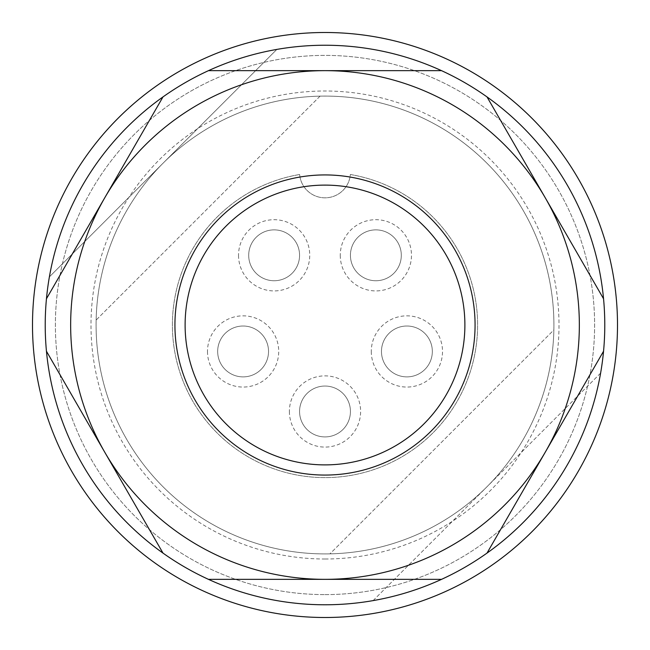 <?xml version="1.0" encoding="UTF-8"?>
<svg xmlns="http://www.w3.org/2000/svg" width="650" height="650" viewBox="0 0 650 650"><rect width="100%" height="100%" fill="white"/><g stroke="black" fill="none" stroke-linecap="round" stroke-linejoin="round"><path stroke-width="0.49" stroke-dasharray="3.25 2.44" d="M325 604.784A279.784 279.784 0 0 0 604.784 325A279.784 279.784 0 0 0 325 45.216A279.784 279.784 0 0 0 45.216 325A279.784 279.784 0 0 0 325 604.784A279.784 279.784 0 0 1 45.216 325A279.784 279.784 0 0 1 325 45.216A279.784 279.784 0 0 1 604.784 325A279.784 279.784 0 0 1 325 604.784A279.784 279.784 0 0 0 604.784 325A279.784 279.784 0 0 0 325 45.216A279.784 279.784 0 0 0 45.216 325A279.784 279.784 0 0 0 325 604.784A279.784 279.784 0 0 1 45.216 325A279.784 279.784 0 0 1 325 45.216A279.784 279.784 0 0 1 604.784 325A279.784 279.784 0 0 1 325 604.784A279.784 279.784 0 0 1 49.384 276.884L276.884 49.384A279.784 279.784 0 0 1 600.616 373.116L373.116 600.616A279.784 279.784 0 0 1 325 604.784M325 594.612A269.612 269.612 0 0 0 594.612 325A269.612 269.612 0 0 0 325 55.388A269.612 269.612 0 0 0 55.388 325A269.612 269.612 0 0 0 325 594.612A269.612 269.612 0 0 1 55.388 325A269.612 269.612 0 0 1 325 55.388A269.612 269.612 0 0 1 594.612 325A269.612 269.612 0 0 1 325 594.612M325 32.5A292.5 292.5 0 0 1 617.5 325A292.5 292.5 0 0 1 325 617.5A292.5 292.5 0 0 1 32.5 325A292.5 292.5 0 0 1 325 32.5M325 559A234 234 0 0 0 559 325A234 234 0 0 0 325 91A234 234 0 0 0 91 325A234 234 0 0 0 325 559M325 553.914A228.914 228.914 0 0 0 553.914 325A228.914 228.914 0 0 0 325 96.086A228.914 228.914 0 0 0 96.086 325A228.914 228.914 0 0 0 325 553.914A228.914 228.914 0 0 1 96.086 325A228.914 228.914 0 0 1 325 96.086A228.914 228.914 0 0 1 553.914 325A228.914 228.914 0 0 1 325 553.914A228.914 228.914 0 0 1 96.143 320.052L320.052 96.143A228.914 228.914 0 0 1 553.857 329.948L329.948 553.857A228.914 228.914 0 0 1 96.086 325A228.914 228.914 0 0 1 325 96.086A228.914 228.914 0 0 1 553.914 325A228.914 228.914 0 0 1 325 553.914A228.914 228.914 0 0 0 553.914 325A228.914 228.914 0 0 0 325 96.086A228.914 228.914 0 0 0 96.086 325A228.914 228.914 0 0 0 325 553.914A228.914 228.914 0 0 1 96.143 320.052L320.052 96.143A228.914 228.914 0 0 1 553.857 329.948L329.948 553.857A228.914 228.914 0 0 1 325 553.914M299.65 174.509A152.612 152.612 0 0 0 172.924 337.716A152.612 152.612 0 0 0 325 477.612A152.612 152.612 0 0 0 477.076 337.716A152.612 152.612 0 0 0 350.35 174.509A25.431 25.431 0 0 1 325 197.827A25.431 25.431 0 0 1 299.65 174.509A25.431 25.431 0 0 0 325 197.827A25.431 25.431 0 0 0 350.35 174.509A152.612 152.612 0 0 1 477.076 337.716A152.612 152.612 0 0 1 325 477.612A152.612 152.612 0 0 1 172.924 337.716A152.612 152.612 0 0 1 299.65 174.509M207.488 351.455A35.612 35.612 0 0 0 243.1 387.059A35.612 35.612 0 0 0 278.712 351.455A35.612 35.612 0 0 0 243.1 315.843A35.612 35.612 0 0 0 207.488 351.455M289.388 411.474A35.612 35.612 0 0 0 325 447.086A35.612 35.612 0 0 0 360.612 411.474A35.612 35.612 0 0 0 325 375.871A35.612 35.612 0 0 0 289.388 411.474M238.526 255.312A35.612 35.612 0 0 0 274.129 290.916A35.612 35.612 0 0 0 309.741 255.312A35.612 35.612 0 0 0 274.129 219.7A35.612 35.612 0 0 0 238.526 255.312M371.288 351.455A35.612 35.612 0 0 0 406.9 387.059A35.612 35.612 0 0 0 442.512 351.455A35.612 35.612 0 0 0 406.9 315.843A35.612 35.612 0 0 0 371.288 351.455M340.259 255.312A35.612 35.612 0 0 0 375.871 290.916A35.612 35.612 0 0 0 411.474 255.312A35.612 35.612 0 0 0 375.871 219.7A35.612 35.612 0 0 0 340.259 255.312M217.669 351.455A25.431 25.431 0 0 0 243.1 376.886A25.431 25.431 0 0 0 268.531 351.455A25.431 25.431 0 0 0 243.1 326.016A25.431 25.431 0 0 0 217.669 351.455A25.431 25.431 0 0 1 243.1 326.016A25.431 25.431 0 0 1 268.531 351.455A25.431 25.431 0 0 1 243.1 376.886A25.431 25.431 0 0 1 217.669 351.455M299.569 411.474A25.431 25.431 0 0 0 325 436.914A25.431 25.431 0 0 0 350.431 411.474A25.431 25.431 0 0 0 325 386.043A25.431 25.431 0 0 0 299.569 411.474A25.431 25.431 0 0 1 325 386.043A25.431 25.431 0 0 1 350.431 411.474A25.431 25.431 0 0 1 325 436.914A25.431 25.431 0 0 1 299.569 411.474M248.698 255.312A25.431 25.431 0 0 0 274.129 280.743A25.431 25.431 0 0 0 299.569 255.312A25.431 25.431 0 0 0 274.129 229.873A25.431 25.431 0 0 0 248.698 255.312A25.431 25.431 0 0 1 274.129 229.873A25.431 25.431 0 0 1 299.569 255.312A25.431 25.431 0 0 1 274.129 280.743A25.431 25.431 0 0 1 248.698 255.312M381.469 351.455A25.431 25.431 0 0 0 406.9 376.886A25.431 25.431 0 0 0 432.331 351.455A25.431 25.431 0 0 0 406.9 326.016A25.431 25.431 0 0 0 381.469 351.455A25.431 25.431 0 0 1 406.9 326.016A25.431 25.431 0 0 1 432.331 351.455A25.431 25.431 0 0 1 406.9 376.886A25.431 25.431 0 0 1 381.469 351.455M350.431 255.312A25.431 25.431 0 0 0 375.871 280.743A25.431 25.431 0 0 0 401.302 255.312A25.431 25.431 0 0 0 375.871 229.873A25.431 25.431 0 0 0 350.431 255.312A25.431 25.431 0 0 1 375.871 229.873A25.431 25.431 0 0 1 401.302 255.312A25.431 25.431 0 0 1 375.871 280.743A25.431 25.431 0 0 1 350.431 255.312M373.116 600.616L600.616 373.116A279.784 279.784 0 0 1 373.116 600.616M441.553 579.345A279.784 279.784 0 0 0 486.996 553.117A279.784 279.784 0 0 1 441.553 579.345L208.447 579.345A279.784 279.784 0 0 1 163.004 553.117A279.784 279.784 0 0 0 208.447 579.345M603.549 351.236A279.784 279.784 0 0 0 603.549 298.764A279.784 279.784 0 0 1 603.549 351.236L486.996 553.117M486.996 96.882A279.784 279.784 0 0 0 441.553 70.655A279.784 279.784 0 0 1 486.996 96.882L603.549 298.764M208.447 70.655A279.784 279.784 0 0 0 163.004 96.882A279.784 279.784 0 0 1 208.447 70.655L441.553 70.655M46.451 298.764A279.784 279.784 0 0 0 46.451 351.236A279.784 279.784 0 0 1 46.451 298.764L163.004 96.882M49.384 276.884A279.784 279.784 0 0 1 276.884 49.384L49.384 276.884M163.004 553.117L46.451 351.236M325 185.112A139.888 139.888 0 0 0 185.112 325A139.888 139.888 0 0 0 325 464.888A139.888 139.888 0 0 0 464.888 325A139.888 139.888 0 0 0 325 185.112"/><path stroke-width="0.97" d="M325 617.5A292.5 292.5 0 0 0 617.5 325A292.5 292.5 0 0 0 325 32.5A292.5 292.5 0 0 0 32.5 325A292.5 292.5 0 0 0 325 617.5M441.553 579.345L208.447 579.345A279.784 279.784 0 0 0 603.549 351.236L486.996 553.117M486.996 96.882L603.549 298.764A279.784 279.784 0 0 0 46.451 298.764A279.784 279.784 0 0 0 208.447 579.345M163.004 553.117L46.451 351.236M46.451 298.764L163.004 96.882M208.447 70.655L441.553 70.655M603.549 351.236A279.784 279.784 0 0 0 603.549 298.764M545.269 452.173A254.345 254.345 0 0 0 325 70.655A254.345 254.345 0 0 0 104.731 452.173A254.345 254.345 0 0 0 545.269 452.173M325 185.112A139.888 139.888 0 0 1 464.888 325A139.888 139.888 0 0 1 325 464.888A139.888 139.888 0 0 1 185.112 325A139.888 139.888 0 0 1 325 185.112M325 174.931A150.069 150.069 0 0 1 475.069 325A150.069 150.069 0 0 1 325 475.069A150.069 150.069 0 0 1 174.931 325A150.069 150.069 0 0 1 325 174.931"/></g></svg>
